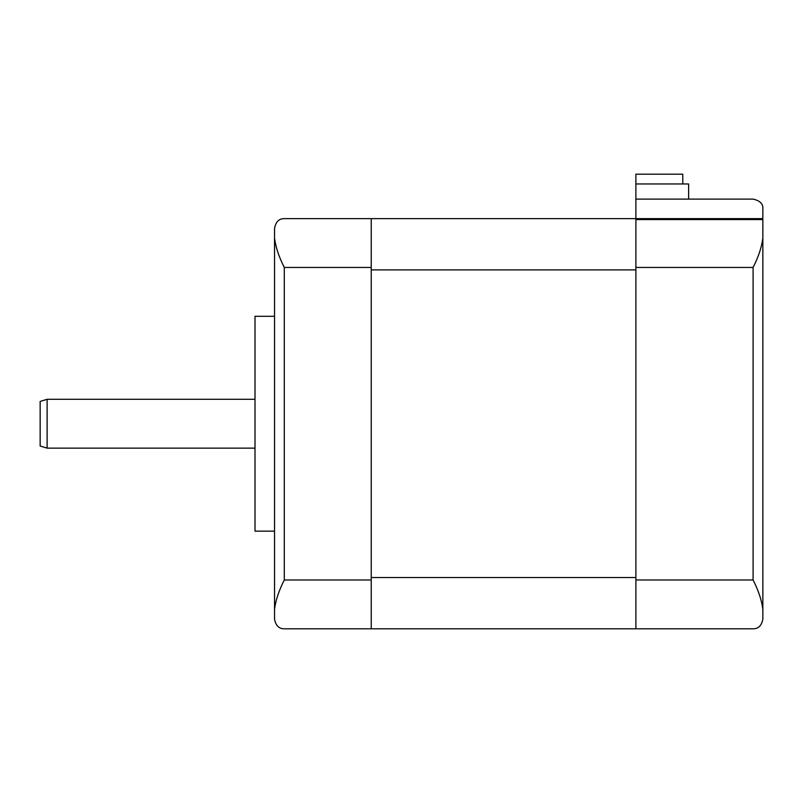 <?xml version="1.0" encoding="UTF-8"?>
<svg xmlns="http://www.w3.org/2000/svg" width="803" height="803" viewBox="0 0 803 803"><rect width="100%" height="100%" fill="white"/><g stroke="black" fill="none" stroke-linecap="round" stroke-linejoin="round"><path stroke-width="1.2" d="M753.084 579.977L753.084 267.459C758.413 257.03 761.666 247.264 762.85 238.16L762.85 609.276C761.666 600.172 758.413 590.406 753.084 579.977L635.886 579.977L635.886 628.809L753.084 628.809C758.413 628.829 761.666 625.577 762.85 619.043L762.85 609.276L762.85 619.043M762.85 218.627L762.85 208.86C763.272 203.922 760.009 200.66 753.084 199.094L635.886 199.094L635.886 218.627L762.85 218.627L762.85 238.16M682.771 183.957L682.771 174.191L635.886 174.191L635.886 183.957L688.623 183.957L688.623 199.094M762.85 219.56L635.886 219.56L635.886 579.977M274.536 619.043L274.536 238.16C275.72 247.264 278.982 257.03 284.302 267.459L284.302 579.977C278.982 590.406 275.72 600.172 274.536 609.276L274.536 619.043C275.72 625.577 278.982 628.829 284.302 628.809L371.227 628.809L371.227 218.627L635.886 218.637L635.886 219.56M635.886 199.094L635.886 183.957M371.227 269.898L635.886 269.898M635.886 577.538L371.227 577.538M371.227 628.799L635.886 628.799M274.536 228.393L274.536 238.16L274.536 228.393C275.72 221.859 278.982 218.607 284.302 218.627L371.227 218.627M40.15 446.006L40.15 401.43L47.116 399.302L47.116 448.134L40.15 446.006M47.116 399.302L255.003 399.302M255.003 448.134L47.116 448.134M274.536 316.292L255.003 316.292L255.003 531.144L274.536 531.144M753.084 267.459L635.886 267.459M284.302 579.977L371.227 579.977M284.302 267.459L371.227 267.459"/></g></svg>
